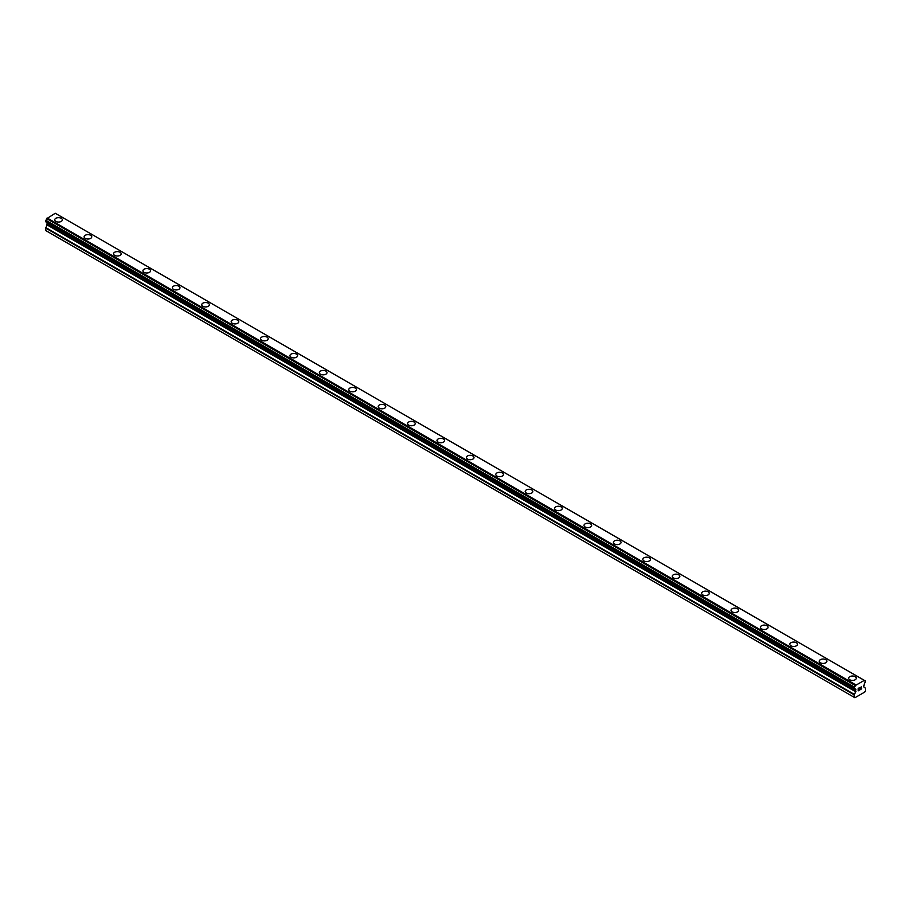 <?xml version="1.0" encoding="UTF-8"?>
<svg xmlns="http://www.w3.org/2000/svg" width="911" height="911" viewBox="0 0 911 911"><rect width="100%" height="100%" fill="white"/><g stroke="black" fill="none" stroke-linecap="round" stroke-linejoin="round"><path stroke-width="1.37" d="M54.728 219.858A3.815 2.198 180 0 1 57.074 217.82A3.815 2.198 180 0 1 61.231 218.298A3.815 2.198 180 0 1 62.347 219.858A3.815 2.198 180 0 1 60.001 221.885A3.815 2.198 180 0 1 55.844 221.407A3.815 2.198 180 0 1 54.728 219.858A3.815 2.198 180 0 1 57.086 217.82A3.815 2.198 180 0 1 61.231 218.298A3.815 2.198 180 0 1 62.347 219.858M84.131 236.837A3.815 2.198 180 0 1 86.488 234.799A3.815 2.198 180 0 1 90.633 235.277A3.815 2.198 180 0 1 91.749 236.837M90.633 235.277A3.815 2.198 180 0 1 91.749 236.826A3.815 2.198 180 0 1 89.403 238.864A3.815 2.198 180 0 1 85.247 238.386A3.815 2.198 180 0 1 84.131 236.826A3.815 2.198 180 0 1 86.488 234.799A3.815 2.198 180 0 1 90.633 235.277M113.533 253.805A3.815 2.198 180 0 1 115.891 251.778A3.815 2.198 180 0 1 120.047 252.245A3.815 2.198 180 0 1 121.163 253.805A3.815 2.198 180 0 1 118.806 255.843A3.815 2.198 180 0 1 114.649 255.365A3.815 2.198 180 0 1 113.533 253.805A3.815 2.198 180 0 1 115.891 251.778A3.815 2.198 180 0 1 120.047 252.256A3.815 2.198 180 0 1 121.163 253.805M149.45 269.235A3.815 2.198 180 0 1 150.566 270.783A3.815 2.198 180 0 1 148.208 272.822A3.815 2.198 180 0 1 144.052 272.343A3.815 2.198 180 0 1 142.936 270.783A3.815 2.198 180 0 1 145.293 268.756A3.815 2.198 180 0 1 149.45 269.235M142.936 270.783A3.815 2.198 180 0 1 145.293 268.745A3.815 2.198 180 0 1 149.45 269.223A3.815 2.198 180 0 1 150.566 270.783M172.338 287.762A3.815 2.198 180 0 1 174.696 285.724A3.815 2.198 180 0 1 178.852 286.202A3.815 2.198 180 0 1 179.968 287.762A3.815 2.198 180 0 1 177.611 289.789A3.815 2.198 180 0 1 173.466 289.311A3.815 2.198 180 0 1 172.338 287.762A3.815 2.198 180 0 1 174.696 285.735A3.815 2.198 180 0 1 178.852 286.213A3.815 2.198 180 0 1 179.968 287.762M201.752 304.741A3.815 2.198 180 0 1 204.098 302.703A3.815 2.198 180 0 1 208.255 303.181A3.815 2.198 180 0 1 209.371 304.741A3.815 2.198 180 0 1 207.025 306.768A3.815 2.198 180 0 1 202.868 306.29A3.815 2.198 180 0 1 201.752 304.741A3.815 2.198 180 0 1 204.11 302.703A3.815 2.198 180 0 1 208.255 303.181A3.815 2.198 180 0 1 209.371 304.741M231.155 321.708A3.815 2.198 180 0 1 233.501 319.681A3.815 2.198 180 0 1 237.657 320.16A3.815 2.198 180 0 1 238.773 321.72A3.815 2.198 180 0 1 236.427 323.747A3.815 2.198 180 0 1 232.271 323.268A3.815 2.198 180 0 1 231.155 321.708A3.815 2.198 180 0 1 233.512 319.681A3.815 2.198 180 0 1 237.657 320.16A3.815 2.198 180 0 1 238.773 321.708M260.557 338.687A3.815 2.198 180 0 1 262.915 336.66A3.815 2.198 180 0 1 267.06 337.138A3.815 2.198 180 0 1 268.187 338.687A3.815 2.198 180 0 1 265.83 340.725A3.815 2.198 180 0 1 261.673 340.247A3.815 2.198 180 0 1 260.557 338.687A3.815 2.198 180 0 1 262.915 336.66A3.815 2.198 180 0 1 267.06 337.138A3.815 2.198 180 0 1 268.187 338.687M289.96 355.666A3.815 2.198 180 0 1 292.317 353.627A3.815 2.198 180 0 1 296.474 354.106A3.815 2.198 180 0 1 297.59 355.666A3.815 2.198 180 0 1 295.232 357.704A3.815 2.198 180 0 1 291.076 357.226A3.815 2.198 180 0 1 289.96 355.666A3.815 2.198 180 0 1 292.317 353.639A3.815 2.198 180 0 1 296.474 354.117A3.815 2.198 180 0 1 297.59 355.666M325.876 371.096A3.815 2.198 180 0 1 326.992 372.645A3.815 2.198 180 0 1 324.635 374.672A3.815 2.198 180 0 1 320.478 374.205A3.815 2.198 180 0 1 319.362 372.645A3.815 2.198 180 0 1 321.72 370.618A3.815 2.198 180 0 1 325.876 371.096M319.362 372.645A3.815 2.198 180 0 1 321.72 370.606A3.815 2.198 180 0 1 325.876 371.084A3.815 2.198 180 0 1 326.992 372.645M348.776 389.623A3.815 2.198 180 0 1 351.122 387.585A3.815 2.198 180 0 1 355.279 388.063A3.815 2.198 180 0 1 356.395 389.623A3.815 2.198 180 0 1 354.037 391.65A3.815 2.198 180 0 1 349.892 391.172A3.815 2.198 180 0 1 348.776 389.623A3.815 2.198 180 0 1 351.122 387.596A3.815 2.198 180 0 1 355.279 388.063A3.815 2.198 180 0 1 356.395 389.623M378.179 406.591A3.815 2.198 180 0 1 380.525 404.564A3.815 2.198 180 0 1 384.681 405.042A3.815 2.198 180 0 1 385.797 406.602A3.815 2.198 180 0 1 383.451 408.629A3.815 2.198 180 0 1 379.295 408.151A3.815 2.198 180 0 1 378.179 406.591A3.815 2.198 180 0 1 380.536 404.564A3.815 2.198 180 0 1 384.681 405.042A3.815 2.198 180 0 1 385.797 406.591M407.581 423.569A3.815 2.198 180 0 1 409.939 421.542A3.815 2.198 180 0 1 414.084 422.021A3.815 2.198 180 0 1 415.2 423.581A3.815 2.198 180 0 1 412.854 425.608A3.815 2.198 180 0 1 408.697 425.13A3.815 2.198 180 0 1 407.581 423.569A3.815 2.198 180 0 1 409.939 421.542A3.815 2.198 180 0 1 414.084 422.021A3.815 2.198 180 0 1 415.2 423.569M436.984 440.548A3.815 2.198 180 0 1 439.341 438.521A3.815 2.198 180 0 1 443.498 438.988A3.815 2.198 180 0 1 444.614 440.548A3.815 2.198 180 0 1 442.256 442.587A3.815 2.198 180 0 1 438.1 442.108A3.815 2.198 180 0 1 436.984 440.548A3.815 2.198 180 0 1 439.341 438.521A3.815 2.198 180 0 1 443.498 439A3.815 2.198 180 0 1 444.614 440.548M466.386 457.527A3.815 2.198 180 0 1 468.744 455.489A3.815 2.198 180 0 1 472.9 455.967A3.815 2.198 180 0 1 474.016 457.527A3.815 2.198 180 0 1 471.659 459.554A3.815 2.198 180 0 1 467.502 459.087A3.815 2.198 180 0 1 466.386 457.527A3.815 2.198 180 0 1 468.744 455.5A3.815 2.198 180 0 1 472.9 455.978A3.815 2.198 180 0 1 474.016 457.527M502.303 472.957A3.815 2.198 180 0 1 503.419 474.506A3.815 2.198 180 0 1 501.061 476.533A3.815 2.198 180 0 1 496.916 476.054A3.815 2.198 180 0 1 495.8 474.506A3.815 2.198 180 0 1 498.146 472.479A3.815 2.198 180 0 1 502.303 472.957M495.8 474.506A3.815 2.198 180 0 1 498.146 472.467A3.815 2.198 180 0 1 502.303 472.946A3.815 2.198 180 0 1 503.419 474.506M525.203 491.484A3.815 2.198 180 0 1 527.549 489.446A3.815 2.198 180 0 1 531.705 489.924A3.815 2.198 180 0 1 532.821 491.484A3.815 2.198 180 0 1 530.475 493.511A3.815 2.198 180 0 1 526.319 493.033A3.815 2.198 180 0 1 525.203 491.484A3.815 2.198 180 0 1 527.56 489.446A3.815 2.198 180 0 1 531.705 489.924A3.815 2.198 180 0 1 532.821 491.484M554.605 508.452A3.815 2.198 180 0 1 556.963 506.425A3.815 2.198 180 0 1 561.108 506.903A3.815 2.198 180 0 1 562.224 508.463A3.815 2.198 180 0 1 559.878 510.49A3.815 2.198 180 0 1 555.721 510.012A3.815 2.198 180 0 1 554.605 508.452A3.815 2.198 180 0 1 556.963 506.425A3.815 2.198 180 0 1 561.108 506.903A3.815 2.198 180 0 1 562.224 508.452M584.008 525.431A3.815 2.198 180 0 1 586.365 523.404A3.815 2.198 180 0 1 590.522 523.871A3.815 2.198 180 0 1 591.638 525.431A3.815 2.198 180 0 1 589.28 527.469A3.815 2.198 180 0 1 585.124 526.991A3.815 2.198 180 0 1 584.008 525.431A3.815 2.198 180 0 1 586.365 523.404A3.815 2.198 180 0 1 590.522 523.882A3.815 2.198 180 0 1 591.638 525.431M613.41 542.409A3.815 2.198 180 0 1 615.768 540.371A3.815 2.198 180 0 1 619.924 540.849A3.815 2.198 180 0 1 621.04 542.409A3.815 2.198 180 0 1 618.683 544.448A3.815 2.198 180 0 1 614.526 543.969A3.815 2.198 180 0 1 613.41 542.409A3.815 2.198 180 0 1 615.768 540.382A3.815 2.198 180 0 1 619.924 540.861A3.815 2.198 180 0 1 621.04 542.409M642.813 559.388A3.815 2.198 180 0 1 645.17 557.35A3.815 2.198 180 0 1 649.327 557.828A3.815 2.198 180 0 1 650.443 559.388A3.815 2.198 180 0 1 648.085 561.415A3.815 2.198 180 0 1 643.94 560.937A3.815 2.198 180 0 1 642.813 559.388A3.815 2.198 180 0 1 645.17 557.361A3.815 2.198 180 0 1 649.327 557.839A3.815 2.198 180 0 1 650.443 559.388M672.227 576.367A3.815 2.198 180 0 1 674.573 574.329A3.815 2.198 180 0 1 678.729 574.807A3.815 2.198 180 0 1 679.845 576.367A3.815 2.198 180 0 1 677.499 578.394A3.815 2.198 180 0 1 673.343 577.916A3.815 2.198 180 0 1 672.227 576.367A3.815 2.198 180 0 1 674.584 574.329A3.815 2.198 180 0 1 678.729 574.807A3.815 2.198 180 0 1 679.845 576.367M701.629 593.334A3.815 2.198 180 0 1 703.975 591.307A3.815 2.198 180 0 1 708.132 591.786A3.815 2.198 180 0 1 709.248 593.346A3.815 2.198 180 0 1 706.902 595.373A3.815 2.198 180 0 1 702.745 594.894A3.815 2.198 180 0 1 701.629 593.334A3.815 2.198 180 0 1 703.987 591.307A3.815 2.198 180 0 1 708.132 591.786A3.815 2.198 180 0 1 709.248 593.334M731.032 610.313A3.815 2.198 180 0 1 733.389 608.286A3.815 2.198 180 0 1 737.534 608.764A3.815 2.198 180 0 1 738.662 610.313A3.815 2.198 180 0 1 736.304 612.351A3.815 2.198 180 0 1 732.148 611.873A3.815 2.198 180 0 1 731.032 610.313A3.815 2.198 180 0 1 733.389 608.286A3.815 2.198 180 0 1 737.534 608.764A3.815 2.198 180 0 1 738.662 610.313M760.434 627.292A3.815 2.198 180 0 1 762.792 625.253A3.815 2.198 180 0 1 766.948 625.732A3.815 2.198 180 0 1 768.064 627.292A3.815 2.198 180 0 1 765.707 629.33A3.815 2.198 180 0 1 761.55 628.852A3.815 2.198 180 0 1 760.434 627.292A3.815 2.198 180 0 1 762.792 625.265A3.815 2.198 180 0 1 766.948 625.743A3.815 2.198 180 0 1 768.064 627.292M789.837 644.271A3.815 2.198 180 0 1 792.194 642.232A3.815 2.198 180 0 1 796.351 642.71A3.815 2.198 180 0 1 797.467 644.271A3.815 2.198 180 0 1 795.109 646.298A3.815 2.198 180 0 1 790.953 645.831A3.815 2.198 180 0 1 789.837 644.271A3.815 2.198 180 0 1 792.194 642.244A3.815 2.198 180 0 1 796.351 642.722A3.815 2.198 180 0 1 797.467 644.271M819.251 661.249A3.815 2.198 180 0 1 821.597 659.211A3.815 2.198 180 0 1 825.753 659.689A3.815 2.198 180 0 1 826.869 661.249A3.815 2.198 180 0 1 824.512 663.276A3.815 2.198 180 0 1 820.367 662.798A3.815 2.198 180 0 1 819.251 661.249A3.815 2.198 180 0 1 821.597 659.222A3.815 2.198 180 0 1 825.753 659.689A3.815 2.198 180 0 1 826.869 661.249M848.653 678.217A3.815 2.198 180 0 1 850.999 676.19A3.815 2.198 180 0 1 855.156 676.668A3.815 2.198 180 0 1 856.272 678.228A3.815 2.198 180 0 1 853.926 680.255A3.815 2.198 180 0 1 849.769 679.777A3.815 2.198 180 0 1 848.653 678.217A3.815 2.198 180 0 1 851.011 676.19A3.815 2.198 180 0 1 855.156 676.668A3.815 2.198 180 0 1 856.272 678.217M858.367 688.465L858.367 689.445L859.46 687.839L858.367 688.465M858.367 689.445L858.959 689.103L858.367 689.445M858.959 689.263L858.367 689.604L858.959 689.263M858.367 689.604L858.367 690.584L858.367 689.604M858.367 690.584L859.46 689.957L858.367 690.584M858.23 690.823L859.46 690.117L858.23 690.834L858.23 688.386L859.46 687.68M860.303 687.805L861.43 686.78M861.43 687.486L861.134 688.124L861.43 687.486M861.134 688.124L860.474 689.365L861.123 688.124M860.474 689.365L861.635 688.705L860.474 689.365M860.178 689.707L861.624 688.864L860.178 689.707L861.385 687.27L860.542 687.327L861.385 687.053M855.338 689.149L854.438 688.625A1.663 0.957 -60 0 1 855.019 688.659A1.663 0.957 -60 0 1 855.338 689.149L855.93 691.335L854.176 694.854L854.176 697.302L854.928 697.735L860.849 694.319L864.71 692.087L865.45 690.8L865.313 688.033L863.696 686.848L864.288 683.979A1.663 0.957 -60 0 1 865.188 682.43L865.382 680.961L56.619 214.051M854.438 688.625L854.45 687.11A1.663 0.957 -60 0 0 855.349 685.527L864.277 680.369A1.663 0.957 -60 0 0 864.607 680.881A1.663 0.957 -60 0 0 865.177 680.916L865.302 680.916M47.258 222.671L45.55 230.449L854.928 697.735M45.698 221.772L854.324 688.625L45.698 221.772M863.879 680.118L55.252 213.265L46.723 218.674A1.663 0.957 -60 0 1 45.823 220.257L45.618 221.726L854.245 688.579M865.177 680.916L864.288 680.403M855.748 684.81L47.121 217.957M855.383 685.448L46.757 218.594M855.349 685.527L46.723 218.674M854.45 687.11L45.823 220.257M854.336 687.247L45.698 220.394M854.176 697.302L45.55 230.449M854.245 687.384L45.618 220.53M854.176 687.634L45.55 220.769M854.176 688.42L45.55 221.567M855.93 689.741L47.304 222.876M855.93 691.335L47.304 224.47M855.793 691.813L47.167 224.96M854.324 694.376L45.687 227.522M854.176 694.854L45.55 228.001"/></g></svg>
